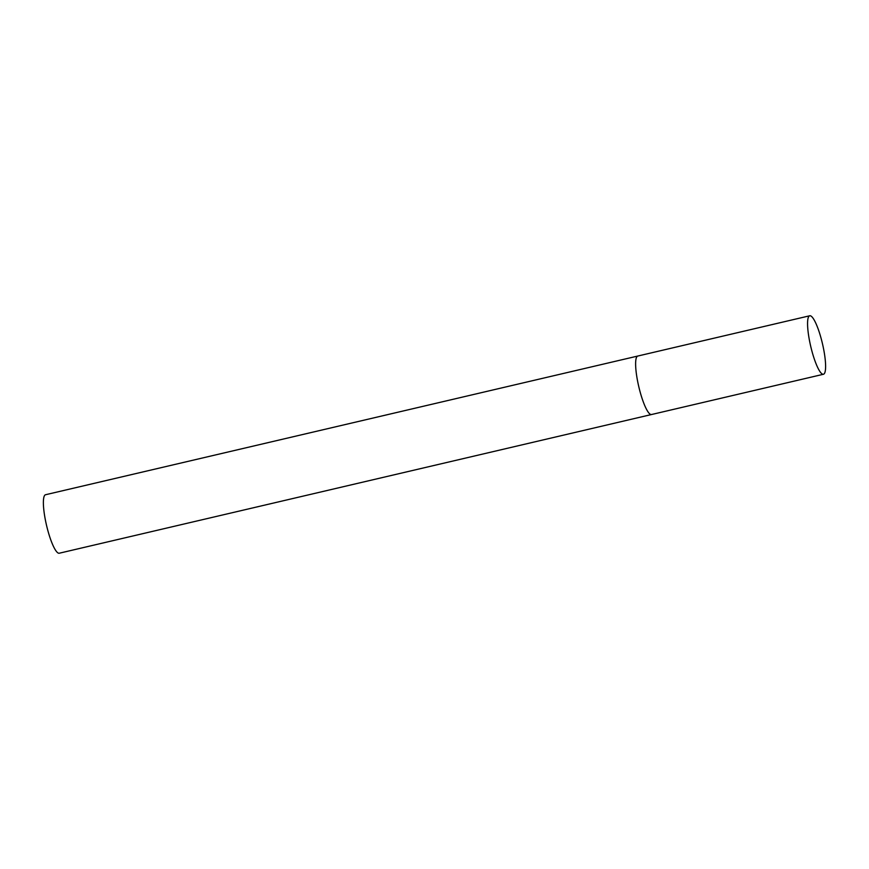 <?xml version="1.0" encoding="UTF-8"?>
<svg xmlns="http://www.w3.org/2000/svg" width="869" height="869" viewBox="0 0 869 869"><rect width="100%" height="100%" fill="white"/><g stroke="black" fill="none" stroke-linecap="round" stroke-linejoin="round"><path stroke-width="1.3" d="M639.226 388.486A30.046 6.018 76.8 0 0 651.489 414.535A30.046 6.018 -103.2 0 1 638.997 387.574A30.046 6.018 -103.2 0 1 637.444 356.181A30.046 6.018 -103.2 0 1 637.792 356.04A30.046 6.018 76.8 0 0 639.226 388.486M811.168 348.219A30.046 6.018 76.8 0 0 823.432 374.267A30.046 6.018 76.8 0 0 822.009 341.821A30.046 6.018 76.8 0 0 809.734 315.773A30.046 6.018 76.8 0 0 811.168 348.219M651.848 414.394A30.046 6.018 -103.2 0 1 651.489 414.535L59.244 553.227A30.046 6.018 -103.2 0 1 46.752 526.266A30.046 6.018 -103.2 0 1 45.199 494.874A30.046 6.018 -103.2 0 1 45.546 494.733L809.734 315.773M651.489 414.535L823.432 374.267"/></g></svg>
